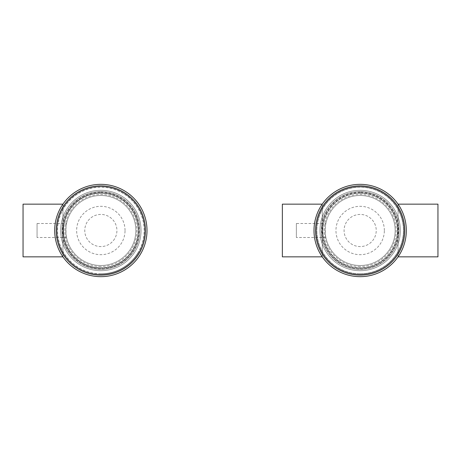 <?xml version="1.0" encoding="UTF-8"?>
<svg xmlns="http://www.w3.org/2000/svg" width="461" height="461" viewBox="0 0 461 461"><rect width="100%" height="100%" fill="white"/><g stroke="black" fill="none" stroke-linecap="round" stroke-linejoin="round"><path stroke-width="0.35" stroke-dasharray="2.31 1.73" d="M125.035 230.5A24.191 24.191 0 0 0 88.748 209.548A24.191 24.191 0 0 0 88.748 251.452A24.191 24.191 0 0 0 125.035 230.5M384.347 230.5A24.191 24.191 0 0 0 348.061 209.548A24.191 24.191 0 0 0 348.061 251.452A24.191 24.191 0 0 0 384.347 230.5M138.386 253.106A43.824 43.824 0 0 1 62.494 251.706A43.824 43.824 0 0 1 101.651 186.682A43.824 43.824 0 0 1 138.386 253.106A43.824 43.824 0 0 1 62.494 251.706A43.824 43.824 0 0 1 101.651 186.682A43.824 43.824 0 0 1 138.386 253.106A43.824 43.824 0 0 1 62.494 251.706A43.824 43.824 0 0 1 101.651 186.682A43.824 43.824 0 0 1 138.386 253.106A43.824 43.824 0 0 1 62.494 251.706A43.824 43.824 0 0 1 101.651 186.682A43.824 43.824 0 0 1 138.386 253.106A43.824 43.824 0 0 1 62.494 251.706A43.824 43.824 0 0 1 101.651 186.682A43.824 43.824 0 0 1 138.386 253.106M134.163 250.565A38.897 38.897 0 0 1 66.805 249.326A38.897 38.897 0 0 1 101.564 191.609A38.897 38.897 0 0 1 134.163 250.565A38.897 38.897 0 0 1 66.805 249.326A38.897 38.897 0 0 1 101.564 191.609A38.897 38.897 0 0 1 134.163 250.565M130.832 248.56A35.007 35.007 0 0 1 70.21 247.442A35.007 35.007 0 0 1 101.489 195.499A35.007 35.007 0 0 1 130.832 248.56M114.616 238.792A16.077 16.077 0 0 1 86.772 238.279A16.077 16.077 0 0 1 101.138 214.423A16.077 16.077 0 0 1 114.616 238.792M399.497 211.19A43.824 43.824 0 0 1 357.212 274.226A43.824 43.824 0 0 1 323.76 206.084A43.824 43.824 0 0 1 399.497 211.19A43.824 43.824 0 0 1 357.212 274.226A43.824 43.824 0 0 1 323.76 206.084A43.824 43.824 0 0 1 399.497 211.19A43.824 43.824 0 0 1 357.212 274.226A43.824 43.824 0 0 1 323.76 206.084A43.824 43.824 0 0 1 399.497 211.19A43.824 43.824 0 0 1 357.212 274.226A43.824 43.824 0 0 1 323.76 206.084A43.824 43.824 0 0 1 399.497 211.19M395.071 213.357A38.897 38.897 0 0 1 357.54 269.31A38.897 38.897 0 0 1 327.852 208.833A38.897 38.897 0 0 1 395.071 213.357A38.897 38.897 0 0 1 357.54 269.31A38.897 38.897 0 0 1 327.852 208.833A38.897 38.897 0 0 1 395.071 213.357M391.579 215.074A35.007 35.007 0 0 1 357.805 265.427A35.007 35.007 0 0 1 331.084 211A35.007 35.007 0 0 1 391.579 215.074M374.586 223.418A16.077 16.077 0 0 1 359.079 246.543A16.077 16.077 0 0 1 346.805 221.545A16.077 16.077 0 0 1 374.586 223.418M37.053 223.499L37.053 237.501L37.053 223.499L66.545 223.499C65.773 223.066 65.773 237.934 66.545 237.501C65.773 237.934 65.773 223.066 66.545 223.499M100.844 270.693A40.193 40.193 0 0 1 66.032 210.4A40.193 40.193 0 0 1 135.655 210.4A40.193 40.193 0 0 1 100.844 270.693A40.193 40.193 0 0 1 66.032 210.4A40.193 40.193 0 0 1 135.655 210.4A40.193 40.193 0 0 1 100.844 270.693M100.844 267.841A37.341 37.341 0 0 1 68.505 211.83A37.341 37.341 0 0 1 133.183 211.83A37.341 37.341 0 0 1 100.844 267.841M100.844 265.507A35.007 35.007 0 0 1 70.527 212.999A35.007 35.007 0 0 1 131.16 212.999A35.007 35.007 0 0 1 100.844 265.507A35.007 35.007 0 0 1 70.527 212.999A35.007 35.007 0 0 1 131.16 212.999A35.007 35.007 0 0 1 100.844 265.507A35.007 35.007 0 0 1 70.527 212.999A35.007 35.007 0 0 1 131.16 212.999A35.007 35.007 0 0 1 100.844 265.507M100.844 274.324A43.824 43.824 0 0 1 62.892 208.585A43.824 43.824 0 0 1 138.796 208.585A43.824 43.824 0 0 1 100.844 274.324A43.824 43.824 0 0 1 62.892 208.585A43.824 43.824 0 0 1 138.796 208.585A43.824 43.824 0 0 1 100.844 274.324M296.365 223.499L296.365 237.501L296.365 223.499L325.858 223.499C325.086 223.066 325.086 237.934 325.858 237.501C325.086 237.934 325.086 223.066 325.858 223.499M360.156 270.693A40.193 40.193 0 0 1 325.345 210.406A40.193 40.193 0 0 1 394.968 210.406A40.193 40.193 0 0 1 360.156 270.693A40.193 40.193 0 0 1 325.345 210.406A40.193 40.193 0 0 1 394.968 210.406A40.193 40.193 0 0 1 360.156 270.693M360.156 267.841A37.341 37.341 0 0 1 327.817 211.83A37.341 37.341 0 0 1 392.495 211.83A37.341 37.341 0 0 1 360.156 267.841M360.156 265.507A35.007 35.007 0 0 1 329.84 212.999A35.007 35.007 0 0 1 390.473 212.999A35.007 35.007 0 0 1 360.156 265.507A35.007 35.007 0 0 1 329.84 212.999A35.007 35.007 0 0 1 390.473 212.999A35.007 35.007 0 0 1 360.156 265.507A35.007 35.007 0 0 1 329.84 212.999A35.007 35.007 0 0 1 390.473 212.999A35.007 35.007 0 0 1 360.156 265.507M360.156 274.324A43.824 43.824 0 0 1 322.204 208.585A43.824 43.824 0 0 1 398.108 208.585A43.824 43.824 0 0 1 360.156 274.324A43.824 43.824 0 0 1 322.204 208.585A43.824 43.824 0 0 1 398.108 208.585A43.824 43.824 0 0 1 360.156 274.324M23.05 256.846L23.05 204.154M62.944 204.154L62.944 256.846L62.944 204.154A46.158 46.158 0 0 1 100.844 184.342A46.158 46.158 0 0 1 140.818 253.579A46.158 46.158 0 0 1 60.869 253.579A46.158 46.158 0 0 1 100.844 184.342A46.158 46.158 0 0 1 141.752 251.885A46.158 46.158 0 0 1 62.944 256.846M100.844 193.159A37.341 37.341 0 0 1 133.183 249.171A37.341 37.341 0 0 1 68.505 249.171A37.341 37.341 0 0 1 100.844 193.159A37.341 37.341 0 0 1 133.183 249.171A37.341 37.341 0 0 1 68.505 249.171A37.341 37.341 0 0 1 100.844 193.159A37.341 37.341 0 0 1 133.183 249.171A37.341 37.341 0 0 1 68.505 249.171A37.341 37.341 0 0 1 100.844 193.159A37.341 37.341 0 0 1 133.183 249.171A37.341 37.341 0 0 1 68.505 249.171A37.341 37.341 0 0 1 100.844 193.159M100.844 190.307A40.193 40.193 0 0 1 135.655 250.594A40.193 40.193 0 0 1 66.032 250.594A40.193 40.193 0 0 1 100.844 190.307A40.193 40.193 0 0 1 135.655 250.594A40.193 40.193 0 0 1 66.032 250.594A40.193 40.193 0 0 1 100.844 190.307M100.844 185.898A44.602 44.602 0 0 1 139.47 252.801A44.602 44.602 0 0 1 62.218 252.801A44.602 44.602 0 0 1 100.844 185.898M282.363 256.846L282.363 204.154M322.256 204.154L322.256 256.846L322.256 204.154A46.158 46.158 0 0 1 360.156 184.342A46.158 46.158 0 0 0 320.182 253.579A46.158 46.158 0 0 0 400.131 253.579A46.158 46.158 0 0 0 360.156 184.342A46.158 46.158 0 0 1 398.056 204.154L398.056 256.846L398.056 204.154M437.95 204.154L437.95 256.846M360.156 193.159A37.341 37.341 0 0 0 327.817 249.171A37.341 37.341 0 0 0 392.495 249.171A37.341 37.341 0 0 0 360.156 193.159A37.341 37.341 0 0 0 327.817 249.171A37.341 37.341 0 0 0 392.495 249.171A37.341 37.341 0 0 0 360.156 193.159A37.341 37.341 0 0 0 327.817 249.171A37.341 37.341 0 0 0 392.495 249.171A37.341 37.341 0 0 0 360.156 193.159A37.341 37.341 0 0 0 327.817 249.171A37.341 37.341 0 0 0 392.495 249.171A37.341 37.341 0 0 0 360.156 193.159A37.341 37.341 0 0 0 327.817 249.171A37.341 37.341 0 0 0 392.495 249.171A37.341 37.341 0 0 0 360.156 193.159M360.156 185.898A44.602 44.602 0 0 0 321.53 252.801A44.602 44.602 0 0 0 398.782 252.801A44.602 44.602 0 0 0 360.156 185.898M360.156 190.307A40.193 40.193 0 0 0 325.345 250.6A40.193 40.193 0 0 0 394.968 250.6A40.193 40.193 0 0 0 360.156 190.307A40.193 40.193 0 0 0 325.345 250.6A40.193 40.193 0 0 0 394.968 250.6A40.193 40.193 0 0 0 360.156 190.307M137.943 252.841A43.305 43.305 0 0 1 62.95 251.458A43.305 43.305 0 0 1 101.645 187.201A43.305 43.305 0 0 1 137.943 252.841M399.03 211.415A43.305 43.305 0 0 1 357.246 273.707A43.305 43.305 0 0 1 324.192 206.378A43.305 43.305 0 0 1 399.03 211.415M100.844 266.544A36.044 36.044 0 0 1 69.628 212.481A36.044 36.044 0 0 1 132.059 212.481A36.044 36.044 0 0 1 100.844 266.544M100.844 273.805A43.305 43.305 0 0 1 63.341 208.845A43.305 43.305 0 0 1 138.346 208.845A43.305 43.305 0 0 1 100.844 273.805M360.156 266.544A36.044 36.044 0 0 1 328.941 212.481A36.044 36.044 0 0 1 391.372 212.481A36.044 36.044 0 0 1 360.156 266.544M360.156 273.805A43.305 43.305 0 0 1 322.654 208.845A43.305 43.305 0 0 1 397.659 208.845A43.305 43.305 0 0 1 360.156 273.805M100.844 192.819A37.681 37.681 0 0 1 133.477 249.343A37.681 37.681 0 0 1 68.211 249.343A37.681 37.681 0 0 1 100.844 192.819M100.844 192.122A38.378 38.378 0 0 1 134.082 249.689A38.378 38.378 0 0 1 67.606 249.689A38.378 38.378 0 0 1 100.844 192.122M360.156 192.122A38.378 38.378 0 0 0 326.918 249.689A38.378 38.378 0 0 0 393.394 249.689A38.378 38.378 0 0 0 360.156 192.122M360.156 192.819A37.681 37.681 0 0 0 327.523 249.343A37.681 37.681 0 0 0 392.789 249.343A37.681 37.681 0 0 0 360.156 192.819M100.844 268.1A37.6 37.6 0 0 0 138.444 230.5A37.6 37.6 0 0 0 100.844 192.9A37.6 37.6 0 0 0 63.243 230.5A37.6 37.6 0 0 0 100.844 268.1M360.156 192.9A37.6 37.6 0 0 0 322.556 230.5A37.6 37.6 0 0 0 360.156 268.1A37.6 37.6 0 0 0 397.757 230.5A37.6 37.6 0 0 0 360.156 192.9M66.545 237.501L37.053 237.501M325.858 237.501L296.365 237.501M322.256 256.846A46.158 46.158 0 0 0 398.056 256.846"/><path stroke-width="0.69" d="M62.944 204.154L23.05 204.154L23.05 256.846L62.944 256.846M100.844 185.898A44.602 44.602 0 0 1 139.47 252.801A44.602 44.602 0 0 1 62.218 252.801A44.602 44.602 0 0 1 100.844 185.898M100.844 184.342A46.158 46.158 0 0 1 140.818 253.579A46.158 46.158 0 0 1 60.869 253.579A46.158 46.158 0 0 1 100.844 184.342M322.256 204.154L282.363 204.154L282.363 256.846L322.256 256.846M398.056 256.846L437.95 256.846L437.95 204.154L398.056 204.154M360.156 184.342A46.158 46.158 0 0 0 320.182 253.579A46.158 46.158 0 0 0 400.131 253.579A46.158 46.158 0 0 0 360.156 184.342M360.156 185.898A44.602 44.602 0 0 0 321.53 252.801A44.602 44.602 0 0 0 398.782 252.801A44.602 44.602 0 0 0 360.156 185.898"/></g></svg>
